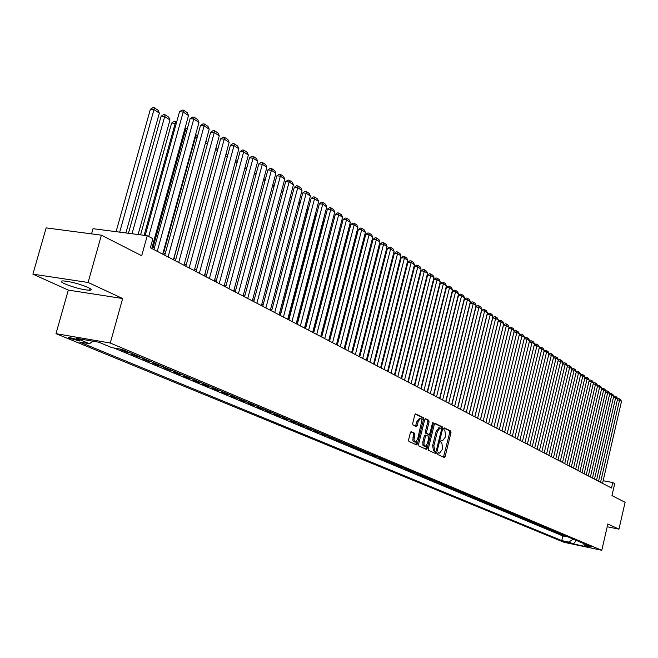 <?xml version="1.0" encoding="UTF-8"?>
<svg xmlns="http://www.w3.org/2000/svg" width="658" height="658" viewBox="0 0 658 658"><rect width="100%" height="100%" fill="white"/><g stroke="black" fill="none" stroke-linecap="round" stroke-linejoin="round"><path stroke-width="0.99" d="M437.669 453.436L437.858 454.563L444.24 457.458L445.162 456.405L451.001 432.619L450.738 431.006L444.421 427.922L443.772 428.646L443.961 429.781L444.783 430.184L445.655 435.349L445.162 437.34L442.612 440.778L441.279 440.276L440.72 441.025L440.909 442.16L441.74 442.546L442.612 447.703L442.127 449.694L439.536 453.165L438.236 452.671L437.669 453.436M64.772 283.853C74.058 287.587 82.34 289.734 89.603 290.285C92.194 290.145 91.618 289.175 87.876 287.381C78.68 283.647 70.373 281.484 62.962 280.884C60.265 281.024 60.873 282.019 64.772 283.853M69.197 338.237L79.19 340.786L78.417 339.832L68.407 337.266L69.197 338.237M411.34 431.722L410.345 432.8L408.61 439.766L408.914 441.444L416.629 444.907L417.468 443.796L423.563 419.253L423.267 417.583L415.609 413.882L414.787 414.976L412.698 423.365L413.002 425.052L416.382 426.614L417.213 425.52L418.249 421.375L420.446 418.455L421.457 419.179L421.844 420.659L417.624 439.19L415.371 442.151L414.54 441.666L413.981 439.495L414.885 434.905L414.581 433.235L411.168 431.689M607.194 526.754L618.956 529.147L625.1 502.301L611.956 495.597L614.72 483.589L612.771 482.553L611.504 488.022L150.369 247.745L152.87 238.698L147.252 235.72L93.025 228.688L91.552 233.878M88.09 282.463L32.9 274.147L68.309 290.104L122.643 298.518L88.09 282.463L101.39 235.169L141.7 255.732L147.252 235.72M122.643 298.518L110.273 343.024L601.782 550.302L564.087 542.315L55.988 333.655L110.273 343.024M618.956 529.147L607.836 523.982L601.782 550.302M428.317 448.731L428.605 450.368L435.843 453.65L436.78 452.589L442.694 428.572L442.423 426.943L435.259 423.439L434.313 424.484L428.317 448.731M426.277 449.315L418.875 445.951L418.578 444.306L424.665 419.788L425.471 418.702L428.777 420.273L429.065 421.934L426.614 431.812L426.902 433.457L429.123 434.477L429.937 433.383L432.47 423.135L433.038 422.387L433.334 423.563L427.231 448.238L426.277 449.315M32.9 274.147L46.15 227.89L101.39 235.169M123.753 350.138L120.513 349.571L127.101 352.334L127.29 351.627M134.676 354.728L131.444 354.16L137.909 356.875L138.106 356.167M145.385 359.235L142.177 358.668L148.519 361.332L148.708 360.633M155.905 363.652L152.705 363.093L158.932 365.7L159.121 365.009M166.227 367.995L163.052 367.427L169.164 369.993L169.345 369.311M176.36 372.255L173.202 371.688L179.198 374.213L179.387 373.53M186.313 376.442L183.171 375.874L189.06 378.35L189.241 377.676M196.084 380.554L192.958 379.987L198.749 382.413L198.93 381.747M205.683 384.585L202.574 384.025L208.265 386.411L208.438 385.744M215.117 388.549L212.024 387.99L217.609 390.334L217.79 389.676M224.378 392.448L221.31 391.888L226.796 394.191L226.977 393.542M233.491 396.281L230.432 395.713L235.827 397.983L236 397.333M242.44 400.039L239.397 399.48L244.702 401.709L244.875 401.067M251.241 403.741L248.214 403.181L253.429 405.369L253.601 404.736M259.894 407.384L256.883 406.817L262.016 408.972L262.18 408.347M268.398 410.962L265.404 410.395L270.454 412.517L270.619 411.892M276.763 414.474L273.786 413.915L278.753 416.004L278.91 415.379M284.996 417.937L282.035 417.378L286.913 419.426L287.077 418.809M293.09 421.342L290.145 420.783L294.949 422.798L295.105 422.189M301.051 424.69L298.123 424.13L302.853 426.121L303.009 425.512M308.89 427.988L305.978 427.429L310.625 429.386L310.782 428.777M316.605 431.229L313.702 430.677L318.283 432.594L318.439 432.002M324.197 434.42L321.31 433.869L325.817 435.76L325.965 435.168M331.665 437.562L328.794 437.011L333.236 438.87L333.384 438.286M339.026 440.654L336.172 440.103L340.54 441.937L340.688 441.353M346.264 443.698L343.427 443.155L347.728 444.956L347.876 444.38M353.404 446.7L350.574 446.149L354.81 447.934L354.958 447.358M360.428 449.653L357.615 449.11L361.785 450.862L361.925 450.286M367.345 452.564L364.548 452.013L368.653 453.74L368.801 453.173M374.155 455.426L371.375 454.884L375.422 456.586L375.562 456.019M380.875 458.248L378.103 457.705L382.092 459.383L382.232 458.823M387.488 461.036L384.733 460.493L388.664 462.138L388.804 461.587M394.002 463.775L391.263 463.232L395.137 464.861L395.277 464.309M400.426 466.473L397.703 465.938L401.52 467.542L401.66 466.991M406.759 469.138L404.045 468.603L407.812 470.182L407.944 469.639M413.002 471.761L410.304 471.227L414.014 472.781L414.145 472.247M419.154 474.352L416.465 473.818L420.125 475.347L420.256 474.813M425.224 476.902L422.551 476.367L426.154 477.881L426.285 477.346M431.204 479.411L428.539 478.884L432.1 480.373L432.224 479.846M437.101 481.895L434.453 481.36L437.957 482.832L438.088 482.314M442.916 484.337L440.284 483.811L443.739 485.259L443.87 484.74M448.649 486.755L446.034 486.221L449.439 487.66L449.57 487.134M454.308 489.133L451.701 488.606L455.065 490.021L455.196 489.503M459.893 491.477L457.294 490.95L460.616 492.349L460.74 491.839M465.395 493.796L462.813 493.27L466.094 494.643L466.218 494.133M470.832 496.074L468.266 495.556L471.498 496.913L471.613 496.412M476.195 498.336L473.637 497.81L476.828 499.151L476.951 498.649M481.483 500.557L478.942 500.039L482.084 501.363L482.207 500.861M486.706 502.753L484.173 502.235L487.282 503.543L487.397 503.041M491.863 504.916L489.338 504.406L492.406 505.689L492.521 505.196M496.946 507.063L494.438 506.545L497.464 507.82L497.58 507.326M501.972 509.169L499.471 508.659L502.457 509.917L502.58 509.424M506.923 511.258L504.439 510.748L507.392 511.982L507.507 511.496M511.825 513.314L509.35 512.804L512.261 514.03L512.376 513.544M516.653 515.346L514.194 514.836L517.073 516.045L517.188 515.568M521.424 517.352L518.981 516.851L521.819 518.043L521.934 517.566M526.145 519.335L523.702 518.833L526.507 520.009L526.622 519.54M530.8 521.292L528.366 520.791L531.138 521.95L531.253 521.481M535.398 523.225L532.98 522.723L535.719 523.875L535.826 523.406M539.938 525.133L537.528 524.64L540.234 525.775L540.35 525.306M544.421 527.025L542.028 526.523L544.701 527.65L544.808 527.181M548.854 528.884L546.477 528.39L549.117 529.501L549.224 529.04M553.238 530.726L550.861 530.233L553.477 531.327L553.584 530.874M557.565 532.544L555.204 532.051L557.778 533.136L557.885 532.684M561.842 534.345L559.489 533.852L564.383 535.415M562.146 534.477L562.039 534.921M570.124 543.023L562.705 541.131L570.124 543.023M92.778 341.173L89.554 343.747L79.495 341.995L561.768 540.58L568.89 542.085L573.184 539.116M89.554 343.747L76.542 338.36L98.799 342.209L111.671 347.597L121.985 349.398L591.715 546.905L584.485 545.375L588.968 547.25L573.455 543.969L568.89 542.085M560.139 533.63L557.778 533.136M555.837 531.82L553.477 531.327M551.494 529.994L549.117 529.501M547.094 528.144L544.701 527.65M542.636 526.268L540.234 525.775M538.129 524.377L535.719 523.875M533.564 522.452L531.138 521.95M528.942 520.511L526.507 520.009M524.261 518.545L521.819 518.043M519.524 516.555L517.073 516.045M514.729 514.54L512.261 514.03M509.868 512.492L507.392 511.982M504.949 510.427L502.457 509.917M499.965 508.33L497.464 507.82M494.923 506.208L492.406 505.689M489.807 504.053L487.282 503.543M484.625 501.881L482.084 501.363M479.378 499.669L476.828 499.151M474.056 497.432L471.498 496.913M468.669 495.17L466.094 494.643M463.207 492.875L460.616 492.349M457.672 490.539L455.065 490.021M452.054 488.187L449.439 487.66M446.363 485.793L443.739 485.259M440.597 483.367L437.957 482.832M434.749 480.908L432.1 480.373M428.819 478.415L426.154 477.881M422.806 475.882L420.125 475.347M416.703 473.316L414.014 472.781M410.518 470.717L407.812 470.182M404.242 468.077L401.52 467.542M397.868 465.403L395.137 464.861M391.411 462.681L388.664 462.138M384.856 459.926L382.092 459.383M378.202 457.129L375.422 456.586M371.441 454.283L368.653 453.74M364.59 451.404L361.785 450.862M357.631 448.476L354.81 447.934M350.558 445.507L347.728 444.956M343.386 442.489L340.54 441.937M336.098 439.421L333.236 438.87M328.696 436.312L325.817 435.76M321.178 433.153L318.283 432.594M313.537 429.937L310.625 429.386M305.773 426.672L302.853 426.121M297.885 423.357L294.949 422.798M289.865 419.985L286.913 419.426M281.723 416.563L278.753 416.004M273.44 413.076L270.454 412.517M265.018 409.531L262.016 408.972M256.447 405.937L253.429 405.369M247.737 402.268L244.702 401.709M238.879 398.542L235.827 397.983M229.864 394.759L226.796 394.191M220.693 390.901L217.609 390.334M211.358 386.978L208.265 386.411M201.866 382.981L198.749 382.413M192.194 378.918L189.06 378.35M182.348 374.772L179.198 374.213M172.33 370.561L169.164 369.993M162.115 366.267L158.932 365.7M151.718 361.9L148.519 361.332M141.125 357.442L137.909 356.875M130.333 352.902L127.101 352.334M114.007 348.008L562.837 535.974L566.242 536.689L563.725 535.628L566.069 536.122M68.309 290.104L55.988 333.655M408.528 380.982L408.1 380.76M401.915 377.528L401.454 377.289M395.203 374.024L394.71 373.76M388.393 370.462L387.858 370.183M381.476 366.851L380.9 366.547M374.443 363.175L373.826 362.854M367.304 359.449L366.646 359.103M360.058 355.657L359.35 355.295M352.688 351.808L351.94 351.421M345.195 347.893L344.405 347.482M337.587 343.92L336.756 343.484M329.855 339.882L328.967 339.413M321.992 335.769L321.055 335.284M313.998 331.591L313.011 331.081M305.871 327.347L304.835 326.804M297.605 323.029L296.511 322.453M289.199 318.637L288.048 318.036M280.645 314.162L279.436 313.537M271.943 309.622L270.677 308.956M263.093 304.991L261.761 304.292M254.078 300.287L252.68 299.555M244.908 295.491L243.444 294.726M235.572 290.614L234.034 289.808M226.064 285.646L224.46 284.807M216.383 280.588L214.705 279.708M206.513 275.431L204.761 274.518M196.471 270.183L194.636 269.221M186.23 264.829L184.322 263.833M175.801 259.384L173.802 258.339M165.166 253.824L163.085 252.738M154.326 248.165L152.154 247.03M612.771 482.553L603.147 480.735M566.349 536.245L566.242 536.689M562.837 535.974L561.768 540.58M583.309 543.368L584.485 545.375M576.342 540.44L573.455 543.969M439.149 453.074L438.401 452.926M443.467 457.104L449.792 432.396L449.521 430.784L444.018 428.095M441.411 428.588L441.197 426.721L434.765 423.579M435.07 453.296L435.769 451.487M434.502 451.256L435.719 451.487L436.287 450.73L441.493 429.625L441.296 428.49L439.98 427.955L437.43 431.401L433.852 445.877L434.749 451.067L435.637 451.47L434.519 451.256M439.116 427.799L436.205 431.179L437.43 431.401M434.412 451.24L433.532 450.837L432.627 445.647L436.205 431.179M425.126 418.875L428.777 420.273M429.008 434.453L425.668 433.235L425.381 431.582L427.832 421.704L427.544 420.051M429.37 434.387L428.802 436.706M426.614 445.515L426.006 448.008L427.231 448.238M424.073 442.086L423.991 445.17L425.191 446.552L427.404 443.615L428.802 437.973L428.514 436.336L426.294 435.325L425.471 436.419L424.073 442.086L422.839 441.847L422.995 445.589L424.904 446.502M426.269 435.325L425.06 435.094L424.237 436.188L425.471 436.419M422.839 441.847L424.237 436.188M425.504 448.962L426.006 448.008M415.066 442.094L413.479 441.641L412.805 440.128L413.635 434.675L413.339 433.005L410.847 431.845M419.541 418.291L416.999 421.153L418.249 421.375M415.486 426.228L416.999 421.153M421.86 420.89L422.033 417.361L415.264 414.055M415.716 444.528L416.851 441.057M600.548 482.314L619.54 400.196L617.393 399.85M602.547 483.35L621.473 401.47L619.54 400.196L619.384 398.855L620.733 399.751L621.473 401.47M617.508 399.348L618.347 398.69L619.384 398.855M596.518 480.217L615.658 397.629L613.478 397.276M598.541 481.269L617.607 398.921L615.658 397.629L615.501 396.289L616.867 397.185L617.607 398.921M613.585 396.799L614.457 396.116L615.501 396.289M592.447 478.095L611.726 395.03L609.522 394.677M594.487 479.156L613.7 396.338L611.726 395.03L611.57 393.681L612.952 394.594L613.7 396.338M609.629 394.216L610.525 393.517L611.57 393.681M588.318 475.94L607.745 392.407L605.516 392.045M590.39 477.017L609.744 393.723L607.745 392.407L607.589 391.049L608.987 391.971L609.744 393.723M605.615 391.6L606.544 390.877L607.589 391.049M584.148 473.768L603.715 389.75L601.461 389.388M586.237 474.862L605.738 391.082L603.715 389.75L603.567 388.385L604.982 389.322L605.738 391.082M601.56 388.96L602.514 388.212L603.567 388.385M579.92 471.564L599.644 387.052L597.357 386.69M582.042 472.674L601.683 388.401L599.644 387.052L599.496 385.687L600.927 386.633L601.683 388.401M597.448 386.287L598.435 385.514L599.496 385.687M575.643 469.343L595.523 384.33L593.203 383.959M577.79 470.454L597.587 385.695L595.523 384.33L595.375 382.956L596.822 383.918L597.587 385.695M593.294 383.573L594.314 382.791L595.375 382.956M571.317 467.081L591.345 381.574L589 381.204M573.488 468.216L593.434 382.956L591.345 381.574L591.197 380.192L592.669 381.163L593.434 382.956M589.083 380.834L590.136 380.028L591.197 380.192M566.933 464.803L587.117 378.786L584.74 378.408M569.137 465.946L589.239 380.184L587.117 378.786L586.977 377.396L588.458 378.375L589.239 380.184M584.822 378.062L585.908 377.223L586.977 377.396M562.5 462.492L582.84 375.957L580.43 375.578M564.72 463.651L584.987 377.371L582.84 375.957L582.7 374.566L584.205 375.562L584.987 377.371M580.512 375.249L581.623 374.394L582.7 374.566M558.009 460.148L578.505 373.094L576.071 372.716M560.262 461.324L580.677 374.534L578.505 373.094L578.374 371.696L579.895 372.708L580.677 374.534M576.145 372.412L577.288 371.531L578.374 371.696M553.46 457.779L574.121 370.199L571.654 369.812M555.739 458.963L576.318 371.655L574.121 370.199L573.99 368.793L575.528 369.812L576.318 371.655M571.72 369.533L572.904 368.628L573.99 368.793M548.846 455.377L569.68 367.263L567.18 366.876M551.157 456.578L571.909 368.735L569.68 367.263L569.548 365.856L571.111 366.884L571.909 368.735M567.245 366.621L568.463 365.684L569.548 365.856M544.182 452.943L565.181 364.293L562.648 363.907M546.527 454.168L567.443 365.782L565.181 364.293L565.058 362.879L566.637 363.923L567.443 365.782M562.705 363.668L563.955 362.706L565.058 362.879M539.461 450.483L560.632 361.291L558.066 360.897M541.83 451.717L562.911 362.797L560.632 361.291L560.509 359.86L562.105 360.921L562.911 362.797M558.116 360.683L559.399 359.696L560.509 359.86M534.674 447.991L556.018 358.24L553.419 357.845M537.076 449.241L558.329 359.77L556.018 358.24L555.895 356.809L557.515 357.886L558.329 359.77M553.46 357.656L554.784 356.644L555.895 356.809M529.822 445.466L551.346 355.156L548.706 354.752M532.256 446.733L553.691 356.702L551.346 355.156L551.223 353.716L552.868 354.802L553.691 356.702M548.747 354.588L550.113 353.552L551.223 353.716M524.911 442.9L546.609 352.03L543.936 351.627M527.371 444.183L548.986 353.601L546.609 352.03L546.494 350.582L548.163 351.685L548.986 353.601M543.977 351.479L545.375 350.418L546.494 350.582M519.935 440.309L541.814 348.863L539.108 348.46M522.427 441.608L544.224 350.451L541.814 348.863L541.707 347.416L543.393 348.526L544.224 350.451M539.132 348.337L540.58 347.243L541.707 347.416M514.893 437.685L536.953 345.656L534.214 345.244M517.418 439.001L539.395 347.268L536.953 345.656L536.854 344.2L538.557 345.327L539.395 347.268M534.238 345.154L535.719 344.027L536.854 344.2M509.777 435.02L532.034 342.407L529.254 341.987M512.343 436.353L534.502 344.035L532.034 342.407L531.935 340.943L533.663 342.086L534.502 344.035M529.271 341.921L530.792 340.77L531.935 340.943M504.596 432.322L527.042 339.109L524.229 338.689M507.195 433.671L529.55 340.762L527.042 339.109L526.951 337.636L528.703 338.796L529.55 340.762M524.237 338.648L525.808 337.472L526.951 337.636M499.348 429.584L521.991 335.769L519.129 335.35L520.749 334.124L521.893 334.289L523.669 335.465L524.525 337.447L521.991 335.769L521.893 334.289M501.98 430.957L524.525 337.447M494.026 426.812L516.867 332.389L513.98 331.969L491.353 425.413M496.7 428.202L519.433 334.083L516.867 332.389L516.777 330.9L518.578 332.093L519.433 334.083M513.98 331.969L515.625 330.735L516.777 330.9M488.631 423.999L511.669 328.959L508.774 328.539L485.941 422.6M491.337 425.413L514.276 330.678L511.669 328.959L511.587 327.462L513.413 328.671L514.276 330.678M508.774 328.539L510.427 327.297L511.587 327.462M483.161 421.153L506.405 325.48L503.493 325.06L480.463 419.746M485.908 422.584L509.045 327.223L506.405 325.48L506.323 323.983L508.173 325.208L509.045 327.223M503.493 325.06L505.163 323.81L506.323 323.983M477.618 418.258L501.067 321.951L498.139 321.532L474.903 416.851M480.398 419.714L503.748 323.72L501.067 321.951L500.993 320.446L502.868 321.688L503.748 323.72M498.139 321.532L499.825 320.281L500.993 320.446M472 415.33L495.655 318.382L492.71 317.962L469.269 413.907M474.821 416.802L498.369 320.175L495.655 318.382L495.589 316.868L497.489 318.127L498.369 320.175M492.71 317.962L494.405 316.704L495.589 316.868M466.292 412.36L490.169 314.754L487.208 314.335L463.553 410.929M469.154 413.849L492.924 316.572L490.169 314.754L490.103 313.241L492.028 314.516L492.924 316.572M487.208 314.335L488.919 313.068L490.103 313.241M460.51 409.35L484.609 311.078L481.631 310.666L457.754 407.911M463.413 410.855L487.397 312.928L484.609 311.078L484.543 309.556L486.501 310.847L487.397 312.928M481.631 310.666L483.35 309.392L484.543 309.556M454.645 406.29L478.958 307.352L475.973 306.941L451.881 404.851M457.59 407.828L481.796 309.227L478.958 307.352L478.909 305.822L480.891 307.13L481.796 309.227M475.973 306.941L477.708 305.657L478.909 305.822M448.69 403.19L473.234 303.577L470.231 303.157L445.91 401.742M451.676 404.744L476.112 305.468L473.234 303.577L473.184 302.03L475.199 303.363L476.112 305.468M470.231 303.157L471.983 301.866L473.184 302.03M442.653 400.048L467.427 299.735L464.408 299.324L439.865 398.592M445.688 401.627L470.347 301.66L467.427 299.735L467.386 298.189L469.425 299.538L470.347 301.66M464.408 299.324L466.177 298.025L467.386 298.189M436.534 396.856L461.538 295.845L458.503 295.434L433.721 395.392M439.602 398.452L464.499 297.803L461.538 295.845L461.497 294.291L463.569 295.664L464.499 297.803M458.503 295.434L460.287 294.126L461.497 294.291M408.207 380.817L431.187 288.607M431.607 288.821L431.294 288.163M430.316 393.616L455.558 291.897L452.507 291.486L427.494 392.143M433.433 395.236L458.56 293.879L455.558 291.897L455.525 290.334L457.631 291.724L458.56 293.879M452.507 291.486L454.308 290.17L455.525 290.334M401.791 377.462L424.739 284.577M425.224 284.7L425.101 283.137M425.117 283.08L425.561 283.368M424.007 390.326L449.496 287.891L446.428 287.48L421.169 388.853M427.174 391.979L452.54 289.907L449.496 287.891L449.472 286.32L451.602 287.735L452.54 289.907M446.428 287.48L448.238 286.164L449.472 286.32M418.735 280.555L418.2 280.481M418.578 278.976L419.088 279.173M418.825 280.218L418.825 279.008M417.608 386.994L443.344 283.828L440.251 283.417L414.754 385.506M420.816 388.664L446.428 285.868L443.344 283.828L443.319 282.249L445.482 283.68L446.428 285.868M440.251 283.417L442.086 282.085L443.319 282.249M412.138 276.409L411.554 276.335M411.941 274.814L412.508 274.921M411.102 383.606L437.093 279.708L433.992 279.296L408.24 382.109M414.367 385.3L440.227 281.772L437.093 279.708L437.077 278.12L439.273 279.576L440.227 281.772M433.992 279.296L435.835 277.956L437.077 278.12M405.435 272.206L404.81 272.124M405.196 270.594L405.821 270.677M404.506 380.168L430.751 275.513L427.634 275.11L401.627 378.671M407.82 381.895L433.935 277.618L430.751 275.513L430.743 273.925L432.972 275.398L433.935 277.618M427.634 275.11L429.493 273.761L430.743 273.925M398.625 267.938L397.95 267.847M398.345 266.309L399.011 266.4M397.81 376.672L424.32 271.269L421.178 270.857L394.915 375.167M401.166 378.424L427.544 273.399L424.32 271.269L424.311 269.665L426.573 271.162L427.544 273.399M421.178 270.857L423.061 269.5L424.311 269.665M391.707 263.603L390.992 263.504M391.346 262.114L392.102 262.057M391.008 373.135L417.781 266.951L414.63 266.539L388.097 371.614M394.422 374.912L421.062 269.114L417.781 266.951L417.789 265.339L420.084 266.86L421.062 269.114M414.63 266.539L416.522 265.182L417.789 265.339M384.683 259.203L383.918 259.104M384.198 258.002L385.078 257.648M384.099 369.533L411.143 262.567L407.976 262.164L381.179 368.011M387.562 371.342L414.474 264.763L411.143 262.567L411.16 260.946L413.487 262.493L414.474 264.763M407.976 262.164L409.885 260.79L411.16 260.946M377.544 254.728L376.73 254.63M376.935 253.84L377.939 253.174M377.083 365.873L404.407 258.117L401.216 257.714L374.147 364.351M380.604 367.715L407.787 260.346L404.407 258.117L404.423 256.488L406.792 258.059L407.787 260.346M401.216 257.714L403.148 256.332L404.423 256.488M370.289 250.196L369.426 250.089M370.635 248.839L369.549 249.612M369.952 362.163L397.564 253.593L394.356 253.198L367.008 360.625M373.53 364.03L400.993 255.863L397.564 253.593L397.588 251.965L399.99 253.56L400.993 255.863M394.356 253.198L396.305 251.808L397.588 251.965M362.92 245.582L362.007 245.475M363.2 244.505L362.048 245.319M362.714 358.388L390.605 249.004L387.389 248.609L359.753 356.85M366.35 360.28L394.101 251.307L390.605 249.004L390.646 247.367L393.089 248.979L394.101 251.307M387.389 248.609L389.355 247.202L390.646 247.367M355.427 240.902L354.637 240.812L329.132 339.495M355.633 240.104L354.637 240.812M355.361 354.555L383.548 244.34L380.308 243.945L352.375 353.009M359.054 356.48L387.093 246.684L383.548 244.34L383.589 242.695L386.073 244.332L387.093 246.684M380.308 243.945L382.29 242.531L383.589 242.695M347.811 236.148L347.301 236.09L321.532 335.531M347.942 235.638L347.301 236.09M347.885 350.665L376.368 239.602L373.111 239.208L344.891 349.102M351.635 352.614L379.97 241.98L376.368 239.602L376.417 237.941L378.942 239.619L379.97 241.98M373.111 239.208L375.118 237.785L376.417 237.941M340.071 231.32L313.8 331.492M340.285 346.7L369.08 234.783L365.799 234.396L337.274 345.137M344.101 348.691L372.741 237.201L369.08 234.783L369.138 233.121L371.696 234.816L372.741 237.201M365.799 234.396L367.83 232.965L369.138 233.121M332.561 342.678L361.67 229.889L358.371 229.502L329.543 341.107M336.435 344.702L365.387 232.348L361.67 229.889L361.736 228.219L364.343 229.946L365.387 232.348M358.371 229.502L360.419 228.063L361.736 228.219M331.583 224.263L304.95 326.861M324.715 338.59L354.136 224.913L350.821 224.526L321.672 337.003M328.655 340.638L357.919 227.413L354.136 224.913L354.21 223.235L356.858 224.987L357.919 227.413M350.821 224.526L352.885 223.087L354.21 223.235M323.563 219.089L323.958 219.344L296.914 322.667M323.958 219.344L323.67 218.686M316.728 334.429L346.478 219.862L343.147 219.476L313.677 332.841M320.734 336.518L350.319 222.396L346.478 219.862L346.569 218.168L349.258 219.953L350.319 222.396M343.147 219.476L345.236 218.02L346.569 218.168M315.412 213.825L316.095 214.261L288.755 318.398M316.095 214.261L315.593 213.126M308.61 330.201L338.697 214.714L335.341 214.335L305.542 328.605M312.69 332.323L342.604 217.296L338.697 214.714L338.788 213.019L341.527 214.837L342.604 217.296M335.341 214.335L337.447 212.871L338.788 213.019M307.113 208.471L308.092 209.104L280.456 314.063M308.092 209.104L307.376 207.467M300.361 325.899L330.777 209.491L327.413 209.112L297.276 324.295M304.506 328.062L334.749 212.115L330.777 209.491L330.884 207.788L333.664 209.631L334.749 212.115M327.413 209.112L329.535 207.64L330.884 207.788M299.9 203.816L298.674 203.026M299.916 203.75L299.028 201.71M291.379 198.313L290.088 197.482M290.499 195.952L291.461 197.984M282.701 192.712L281.353 191.848M281.764 190.302L282.858 192.111M273.868 187.012L272.461 186.107M272.873 184.544L274.106 186.132M264.878 181.213L263.406 180.259M263.825 178.688L265.199 180.037M255.732 175.308L254.185 174.312M254.613 172.725L256.126 173.835M291.963 321.523L322.733 204.177L319.344 203.799L288.862 319.911M296.182 323.72L326.771 206.842L322.733 204.177L322.848 202.467L325.677 204.334L326.771 206.842M319.344 203.799L321.491 202.31L322.848 202.467M283.425 317.074L314.54 198.765L311.135 198.395L280.308 315.453M287.711 319.311L318.653 201.48L314.54 198.765L314.672 197.046L317.543 198.955L318.653 201.48M311.135 198.395L313.307 196.898L314.672 197.046M274.731 312.55L306.217 193.263L302.787 192.901L271.606 310.913M279.099 314.82L310.395 196.026L306.217 193.263L306.348 191.536L309.276 193.477L310.395 196.026M302.787 192.901L304.983 191.396L306.348 191.536M265.89 307.936L297.737 187.67L294.291 187.308L262.748 306.299M270.331 310.255L301.997 190.483L297.737 187.67L297.885 185.934L300.87 187.908L301.997 190.483M294.291 187.308L296.511 185.786L297.885 185.934M256.891 303.248L289.117 181.978L285.654 181.616L253.733 301.603M261.407 305.608L293.443 184.832L289.117 181.978L289.281 180.234L292.308 182.241L293.443 184.832M285.654 181.616L287.891 180.086L289.281 180.234M247.729 298.477L280.341 176.179L276.853 175.826L244.554 296.824M252.335 300.87L284.75 179.091L280.341 176.179L280.514 174.428L283.598 176.467L284.75 179.091M276.853 175.826L279.124 174.288L280.514 174.428M246.413 169.295L244.801 168.251M245.237 166.655L246.849 167.7M238.402 293.616L271.409 170.282L267.905 169.928L235.21 291.955M243.09 296.059L275.899 173.243L271.409 170.282L271.598 168.522L274.731 170.603L275.899 173.243M267.905 169.928L270.191 168.382L271.598 168.522M236.929 163.176L235.243 162.082M235.679 160.47L237.365 161.564M228.91 288.673L262.32 164.278L258.791 163.924L225.694 286.995M233.68 291.157L266.885 167.288L262.32 164.278L262.517 162.51L265.709 164.623L266.885 167.288M258.791 163.924L261.103 162.37L262.517 162.51M227.265 156.933L225.505 155.798M225.949 154.169L227.709 155.313M219.237 283.631L253.059 158.159L249.514 157.821L216.013 281.953M224.09 286.164L257.706 161.235L253.059 158.159L253.272 156.382L256.521 158.537L257.706 161.235M249.514 157.821L251.85 156.25L253.272 156.382M217.42 150.583L215.585 149.399M216.03 147.754L217.864 148.947M209.384 278.499L243.633 151.932L240.063 151.595L206.143 276.812M214.335 281.073L248.362 155.066L243.633 151.932L243.855 150.147L247.169 152.343L248.362 155.066M240.063 151.595L242.432 150.016L243.855 150.147M173.934 258.405L205.452 142.942M207.393 144.11L205.6 142.951L205.79 141.709M205.929 141.215L207.846 142.457M199.349 273.267L234.026 145.591L230.44 145.262L196.092 271.573M204.391 275.891L238.846 148.774L234.026 145.591L234.264 143.798L237.645 146.035L238.846 148.774M230.44 145.262L232.833 143.666L234.264 143.798M163.595 253.001L195.656 136.535L195.097 136.486M197.17 137.514L195.656 136.535L195.944 134.75L197.63 135.844M189.126 267.938L224.238 139.134L220.636 138.805L185.852 266.235M194.258 270.619L229.157 142.375L224.238 139.134L224.501 137.325L227.939 139.603L229.157 142.375M220.636 138.805L223.054 137.201L224.501 137.325M153.051 247.49L185.523 129.996L184.536 129.906M186.749 130.786L185.523 129.996L185.827 128.211L187.217 129.108M185.03 128.137L185.827 128.211M178.705 262.509L214.278 132.546L210.65 132.225L175.415 260.798M183.936 265.24L219.279 135.852L214.278 132.546L214.549 130.736L218.053 133.056L219.279 135.852M210.65 132.225L213.093 130.605L214.549 130.736M144.127 235.317L175.201 123.334L171.631 123.03L140.565 234.857M176.13 123.934L175.201 123.334L175.522 121.541L176.599 122.232M171.631 123.03L174.099 121.417L175.522 121.541M168.078 256.974L204.12 125.843L200.468 125.522L164.771 255.255M173.416 259.754L209.219 129.207L204.12 125.843L204.399 124.017L207.977 126.385L209.219 129.207M200.468 125.522L202.944 123.893L204.399 124.017M132.036 233.746L164.689 116.548L169.97 119.953L138.114 234.536M161.095 116.244L163.587 114.624L165.026 114.739L164.689 116.548L161.095 116.244L128.45 233.286M165.026 114.739L168.719 117.132L169.97 119.953M157.254 251.331L193.765 118.999L190.096 118.695L153.931 249.604M162.691 254.169L198.963 122.437L193.765 118.999L194.069 117.173L197.704 119.583L198.963 122.437M190.096 118.695L192.597 117.05L194.069 117.173M119.69 232.142L153.964 109.631L159.351 113.102L125.892 232.948M150.353 109.335L152.878 107.698L154.326 107.813L153.964 109.631L150.353 109.335L116.088 231.682M154.326 107.813L158.093 110.256L159.351 113.102M148.724 236.502L183.204 112.033L179.519 111.728L145.196 235.457M151.759 248.469L188.509 115.537L183.204 112.033L183.524 110.19L187.242 112.65L188.509 115.537M179.519 111.728L182.052 110.075L183.524 110.19M563.939 541.279L563.84 541.69M449.521 430.784L450.738 431.006M449.792 432.396L451.001 432.619M443.953 456.167L445.162 456.405M441.197 426.721L442.423 426.943M441.477 428.35L442.694 428.572M435.555 452.35L436.78 452.589M432.627 445.647L433.852 445.877M433.532 450.837L434.749 451.067M427.832 421.704L429.065 421.934M425.381 431.582L426.614 431.812M425.668 433.235L426.902 433.457M427.758 434.214L428.983 434.445M432.413 423.39L433.334 423.563M413.339 433.005L414.581 433.235M413.635 434.675L414.885 434.905M412.961 437.381L414.211 437.619M415.971 425.29L417.213 425.52M422.033 417.361L423.267 417.583M422.321 419.031L423.563 419.253M416.226 443.566L417.468 443.796M90.088 288.549L89.603 290.285M79.338 340.268L79.19 340.786M438.318 452.926L439.223 453.099M438.754 427.733L439.98 427.955M425.06 435.094L426.294 435.325M419.204 418.233L420.446 418.455"/></g></svg>

